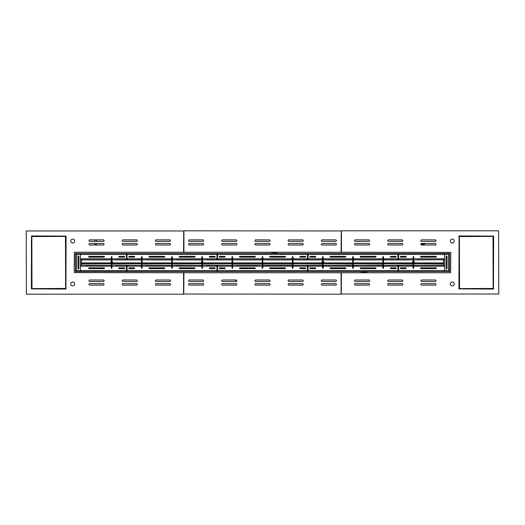 <?xml version="1.0" encoding="UTF-8"?>
<svg xmlns="http://www.w3.org/2000/svg" width="525" height="525" viewBox="0 0 525 525"><rect width="100%" height="100%" fill="white"/><g stroke="black" fill="none" stroke-linecap="round" stroke-linejoin="round"><path stroke-width="0.79" d="M89.762 285.127L103.34 285.127A0.755 0.755 0 0 0 104.094 284.373A0.755 0.755 0 0 0 103.34 283.618L89.762 283.618A0.755 0.755 0 0 0 89.007 284.373A0.755 0.755 0 0 0 89.762 285.127M89.762 281.512L103.34 281.512A0.755 0.755 0 0 0 104.094 280.757A0.755 0.755 0 0 0 103.34 280.002L89.762 280.002A0.755 0.755 0 0 0 89.007 280.757A0.755 0.755 0 0 0 89.762 281.512M122.955 285.127L136.533 285.127A0.755 0.755 0 0 0 137.287 284.373A0.755 0.755 0 0 0 136.533 283.618L122.955 283.618A0.755 0.755 0 0 0 122.2 284.373A0.755 0.755 0 0 0 122.955 285.127M122.955 281.512L136.533 281.512A0.755 0.755 0 0 0 137.287 280.757A0.755 0.755 0 0 0 136.533 280.002L122.955 280.002A0.755 0.755 0 0 0 122.2 280.757A0.755 0.755 0 0 0 122.955 281.512M156.142 285.127L169.719 285.127A0.755 0.755 0 0 0 170.474 284.373A0.755 0.755 0 0 0 169.719 283.618L156.142 283.618A0.755 0.755 0 0 0 155.387 284.373A0.755 0.755 0 0 0 156.142 285.127M156.142 281.512L169.719 281.512A0.755 0.755 0 0 0 170.474 280.757A0.755 0.755 0 0 0 169.719 280.002L156.142 280.002A0.755 0.755 0 0 0 155.387 280.757A0.755 0.755 0 0 0 156.142 281.512M74.222 272.606L74.373 252.243L183.566 252.243L183.717 230.967L26.25 230.967L26.401 294.184L183.566 294.184L183.566 272.757L74.222 272.606M72.712 285.882A1.962 1.962 0 0 0 74.412 282.942A1.962 1.962 0 0 0 71.019 282.942A1.962 1.962 0 0 0 72.712 285.882M72.712 243.036A1.962 1.962 0 0 0 74.412 240.096A1.962 1.962 0 0 0 71.019 240.096A1.962 1.962 0 0 0 72.712 243.036M103.34 241.382L89.762 241.382A0.755 0.755 0 0 1 89.007 240.627A0.755 0.755 0 0 1 89.762 239.873L103.34 239.873A0.755 0.755 0 0 1 104.094 240.627A0.755 0.755 0 0 1 103.34 241.382M103.34 244.998L89.762 244.998A0.755 0.755 0 0 1 89.007 244.243A0.755 0.755 0 0 1 89.762 243.488L103.34 243.488A0.755 0.755 0 0 1 104.094 244.243A0.755 0.755 0 0 1 103.34 244.998M136.533 241.382L122.955 241.382A0.755 0.755 0 0 1 122.2 240.627A0.755 0.755 0 0 1 122.955 239.873L136.533 239.873A0.755 0.755 0 0 1 137.287 240.627A0.755 0.755 0 0 1 136.533 241.382M136.533 244.998L122.955 244.998A0.755 0.755 0 0 1 122.2 244.243A0.755 0.755 0 0 1 122.955 243.488L136.533 243.488A0.755 0.755 0 0 1 137.287 244.243A0.755 0.755 0 0 1 136.533 244.998M169.719 241.382L156.142 241.382A0.755 0.755 0 0 1 155.387 240.627A0.755 0.755 0 0 1 156.142 239.873L169.719 239.873A0.755 0.755 0 0 1 170.474 240.627A0.755 0.755 0 0 1 169.719 241.382M169.719 244.998L156.142 244.998A0.755 0.755 0 0 1 155.387 244.243A0.755 0.755 0 0 1 156.142 243.488L169.719 243.488A0.755 0.755 0 0 1 170.474 244.243A0.755 0.755 0 0 1 169.719 244.998M65.927 289.052L66.078 236.099L31.533 235.948L31.382 288.901L65.927 289.052M435.238 239.873L421.66 239.873A0.755 0.755 0 0 0 420.906 240.627A0.755 0.755 0 0 0 421.66 241.382L435.238 241.382A0.755 0.755 0 0 0 435.993 240.627A0.755 0.755 0 0 0 435.238 239.873M435.238 243.488L421.66 243.488A0.755 0.755 0 0 0 420.906 244.243A0.755 0.755 0 0 0 421.66 244.998L435.238 244.998A0.755 0.755 0 0 0 435.993 244.243A0.755 0.755 0 0 0 435.238 243.488M402.045 239.873L388.467 239.873A0.755 0.755 0 0 0 387.712 240.627A0.755 0.755 0 0 0 388.467 241.382L402.045 241.382A0.755 0.755 0 0 0 402.8 240.627A0.755 0.755 0 0 0 402.045 239.873M402.045 243.488L388.467 243.488A0.755 0.755 0 0 0 387.712 244.243A0.755 0.755 0 0 0 388.467 244.998L402.045 244.998A0.755 0.755 0 0 0 402.8 244.243A0.755 0.755 0 0 0 402.045 243.488M368.858 239.873L355.281 239.873A0.755 0.755 0 0 0 354.526 240.627A0.755 0.755 0 0 0 355.281 241.382L368.858 241.382A0.755 0.755 0 0 0 369.613 240.627A0.755 0.755 0 0 0 368.858 239.873M368.858 243.488L355.281 243.488A0.755 0.755 0 0 0 354.526 244.243A0.755 0.755 0 0 0 355.281 244.998L368.858 244.998A0.755 0.755 0 0 0 369.613 244.243A0.755 0.755 0 0 0 368.858 243.488M450.778 252.394L450.627 272.757L341.434 272.757L341.283 294.033L498.75 294.033L498.599 230.816L341.434 230.816L341.434 252.243L450.778 252.394M452.288 239.118A1.962 1.962 0 0 0 450.588 242.058A1.962 1.962 0 0 0 453.981 242.058A1.962 1.962 0 0 0 452.288 239.118M452.288 281.964A1.962 1.962 0 0 0 450.588 284.904A1.962 1.962 0 0 0 453.981 284.904A1.962 1.962 0 0 0 452.288 281.964M421.66 283.618L435.238 283.618A0.755 0.755 0 0 1 435.993 284.373A0.755 0.755 0 0 1 435.238 285.127L421.66 285.127A0.755 0.755 0 0 1 420.906 284.373A0.755 0.755 0 0 1 421.66 283.618M421.66 280.002L435.238 280.002A0.755 0.755 0 0 1 435.993 280.757A0.755 0.755 0 0 1 435.238 281.512L421.66 281.512A0.755 0.755 0 0 1 420.906 280.757A0.755 0.755 0 0 1 421.66 280.002M388.467 283.618L402.045 283.618A0.755 0.755 0 0 1 402.8 284.373A0.755 0.755 0 0 1 402.045 285.127L388.467 285.127A0.755 0.755 0 0 1 387.712 284.373A0.755 0.755 0 0 1 388.467 283.618M388.467 280.002L402.045 280.002A0.755 0.755 0 0 1 402.8 280.757A0.755 0.755 0 0 1 402.045 281.512L388.467 281.512A0.755 0.755 0 0 1 387.712 280.757A0.755 0.755 0 0 1 388.467 280.002M355.281 283.618L368.858 283.618A0.755 0.755 0 0 1 369.613 284.373A0.755 0.755 0 0 1 368.858 285.127L355.281 285.127A0.755 0.755 0 0 1 354.526 284.373A0.755 0.755 0 0 1 355.281 283.618M355.281 280.002L368.858 280.002A0.755 0.755 0 0 1 369.613 280.757A0.755 0.755 0 0 1 368.858 281.512L355.281 281.512A0.755 0.755 0 0 1 354.526 280.757A0.755 0.755 0 0 1 355.281 280.002M459.073 235.948L458.922 288.901L493.467 289.052L493.618 236.099L459.073 235.948M335.665 239.873L322.088 239.873A0.755 0.755 0 0 0 321.339 240.627A0.755 0.755 0 0 0 322.088 241.382L335.665 241.382A0.755 0.755 0 0 0 336.42 240.627A0.755 0.755 0 0 0 335.665 239.873M335.665 243.488L322.088 243.488A0.755 0.755 0 0 0 321.339 244.243A0.755 0.755 0 0 0 322.088 244.998L335.665 244.998A0.755 0.755 0 0 0 336.42 244.243A0.755 0.755 0 0 0 335.665 243.488M183.914 252.243L341.086 252.243L341.237 230.967L183.914 230.816L183.914 252.243M255.714 244.998A0.755 0.755 0 0 1 254.96 244.243A0.755 0.755 0 0 1 255.714 243.488L269.286 243.488A0.755 0.755 0 0 1 270.04 244.243A0.755 0.755 0 0 1 269.286 244.998L255.714 244.998M255.714 241.382A0.755 0.755 0 0 1 254.96 240.627A0.755 0.755 0 0 1 255.714 239.873L269.286 239.873A0.755 0.755 0 0 1 270.04 240.627A0.755 0.755 0 0 1 269.286 241.382L255.714 241.382M288.901 244.998L302.479 244.998A0.755 0.755 0 0 0 303.233 244.243A0.755 0.755 0 0 0 302.479 243.488L288.901 243.488A0.755 0.755 0 0 0 288.146 244.243A0.755 0.755 0 0 0 288.901 244.998M288.901 241.382L302.479 241.382A0.755 0.755 0 0 0 303.233 240.627A0.755 0.755 0 0 0 302.479 239.873L288.901 239.873A0.755 0.755 0 0 0 288.146 240.627A0.755 0.755 0 0 0 288.901 241.382M202.912 241.382L189.335 241.382A0.755 0.755 0 0 1 188.58 240.627A0.755 0.755 0 0 1 189.335 239.873L202.912 239.873A0.755 0.755 0 0 1 203.661 240.627A0.755 0.755 0 0 1 202.912 241.382M202.912 244.998L189.335 244.998A0.755 0.755 0 0 1 188.58 244.243A0.755 0.755 0 0 1 189.335 243.488L202.912 243.488A0.755 0.755 0 0 1 203.661 244.243A0.755 0.755 0 0 1 202.912 244.998M236.099 244.998L222.521 244.998A0.755 0.755 0 0 1 221.767 244.243A0.755 0.755 0 0 1 222.521 243.488L236.099 243.488A0.755 0.755 0 0 1 236.854 244.243A0.755 0.755 0 0 1 236.099 244.998M236.099 241.382L222.521 241.382A0.755 0.755 0 0 1 221.767 240.627A0.755 0.755 0 0 1 222.521 239.873L236.099 239.873A0.755 0.755 0 0 1 236.854 240.627A0.755 0.755 0 0 1 236.099 241.382M189.335 285.127L202.912 285.127A0.755 0.755 0 0 0 203.661 284.373A0.755 0.755 0 0 0 202.912 283.618L189.335 283.618A0.755 0.755 0 0 0 188.58 284.373A0.755 0.755 0 0 0 189.335 285.127M189.335 281.512L202.912 281.512A0.755 0.755 0 0 0 203.661 280.757A0.755 0.755 0 0 0 202.912 280.002L189.335 280.002A0.755 0.755 0 0 0 188.58 280.757A0.755 0.755 0 0 0 189.335 281.512M341.086 272.757L183.914 272.757L183.763 294.033L341.086 294.184L341.086 272.757M269.286 280.002A0.755 0.755 0 0 1 270.04 280.757A0.755 0.755 0 0 1 269.286 281.512L255.714 281.512A0.755 0.755 0 0 1 254.96 280.757A0.755 0.755 0 0 1 255.714 280.002L269.286 280.002M269.286 283.618A0.755 0.755 0 0 1 270.04 284.373A0.755 0.755 0 0 1 269.286 285.127L255.714 285.127A0.755 0.755 0 0 1 254.96 284.373A0.755 0.755 0 0 1 255.714 283.618L269.286 283.618M236.099 280.002L222.521 280.002A0.755 0.755 0 0 0 221.767 280.757A0.755 0.755 0 0 0 222.521 281.512L236.099 281.512A0.755 0.755 0 0 0 236.854 280.757A0.755 0.755 0 0 0 236.099 280.002M236.099 283.618L222.521 283.618A0.755 0.755 0 0 0 221.767 284.373A0.755 0.755 0 0 0 222.521 285.127L236.099 285.127A0.755 0.755 0 0 0 236.854 284.373A0.755 0.755 0 0 0 236.099 283.618M322.088 283.618L335.665 283.618A0.755 0.755 0 0 1 336.42 284.373A0.755 0.755 0 0 1 335.665 285.127L322.088 285.127A0.755 0.755 0 0 1 321.339 284.373A0.755 0.755 0 0 1 322.088 283.618M322.088 280.002L335.665 280.002A0.755 0.755 0 0 1 336.42 280.757A0.755 0.755 0 0 1 335.665 281.512L322.088 281.512A0.755 0.755 0 0 1 321.339 280.757A0.755 0.755 0 0 1 322.088 280.002M288.901 280.002L302.479 280.002A0.755 0.755 0 0 1 303.233 280.757A0.755 0.755 0 0 1 302.479 281.512L288.901 281.512A0.755 0.755 0 0 1 288.146 280.757A0.755 0.755 0 0 1 288.901 280.002M288.901 283.618L302.479 283.618A0.755 0.755 0 0 1 303.233 284.373A0.755 0.755 0 0 1 302.479 285.127L288.901 285.127A0.755 0.755 0 0 1 288.146 284.373A0.755 0.755 0 0 1 288.901 283.618M449.571 271.55L448.573 270.559L448.573 254.441L448.967 253.45L448.573 254.441L449.571 253.45L449.571 271.55L448.573 270.559L448.967 271.55L444.531 271.55L444.531 270.559L444.531 271.55L398.58 271.55L398.58 265.217L383.493 265.217M397.976 265.217L397.976 271.55L308.063 271.55L308.063 265.217L292.976 265.217M307.46 265.217L307.46 271.55L217.54 271.55L217.54 265.217L228.053 265.217M398.58 259.33L397.976 259.33M126.42 259.33L127.024 259.33M216.937 259.33L217.54 259.33M308.063 259.33L307.46 259.33M409.087 259.783L383.493 259.783M353.318 259.783L382.889 259.783M323.144 259.783L352.715 259.783M318.57 259.783L322.481 259.783L322.481 258.786L308.063 258.786L308.063 259.783L322.54 259.783M308.063 259.783L292.976 259.783M262.802 259.783L292.373 259.783M236.604 259.783L262.198 259.783M217.54 254.441L217.54 253.45L307.46 253.45L307.46 254.441L217.54 254.441L217.54 258.786L231.965 258.786L231.965 256.764L232.687 256.764L232.627 259.783M232.024 259.783L228.053 259.783M206.43 259.783L231.965 259.783L231.965 258.786M115.913 259.783L127.024 259.783L127.024 258.786L141.448 258.786L141.448 256.764L142.17 256.764L142.17 258.786L171.623 258.786L171.623 256.764L172.344 256.764L172.344 258.786L201.79 258.786L201.79 256.764L202.519 256.764L202.46 259.783M201.856 259.783L197.879 259.783M176.256 259.783L201.79 259.783L201.79 258.786M172.344 258.786L172.285 259.783M171.682 259.783L167.711 259.783M146.088 259.783L171.623 259.783L171.623 258.786M142.17 258.786L142.111 259.783M141.507 259.783L137.537 259.783M127.024 259.783L141.448 259.783L141.448 258.786M85.739 259.783L81.467 259.783L80.469 258.786L111.274 258.786L111.274 256.764L112.002 256.764L111.937 259.783M111.339 259.783L107.362 259.783M111.339 259.914L81.467 259.914L111.274 259.783L111.274 258.786M413.661 259.914L439.261 259.783M437.752 259.783L429.201 259.783M427.691 259.783L419.147 259.783M417.637 259.783L443.533 259.783L444.531 258.786L444.531 253.45L398.58 253.45L398.58 259.783M407.577 259.783L399.033 259.783M397.523 259.783L388.973 259.783M387.463 259.783L383.552 259.783L383.552 256.764L382.83 256.764L382.83 258.786L353.377 258.786L353.377 256.764L352.656 256.764L352.656 258.786L323.21 258.786L323.21 256.764L322.481 256.764L322.481 258.786M382.83 258.786L382.83 259.783L378.912 259.783M377.409 259.783L368.858 259.783M367.349 259.783L358.798 259.783M357.289 259.783L353.377 259.783L353.377 258.786M352.656 258.786L352.656 259.783L348.744 259.783M347.235 259.783L338.684 259.783M337.175 259.783L328.63 259.783M327.121 259.783L323.21 259.783L323.21 258.786M317.061 259.783L308.51 259.783M307.007 259.783L298.456 259.783M296.947 259.783L293.035 259.783L293.035 256.764L292.313 256.764L292.313 258.786L262.861 258.786L262.861 256.764L262.139 256.764L262.139 259.783L258.228 259.783M292.313 258.786L292.313 259.783L288.396 259.783M286.886 259.783L278.342 259.783M276.832 259.783L268.282 259.783M266.772 259.783L262.861 259.783L262.861 258.786M256.718 259.783L248.168 259.783M246.658 259.783L238.114 259.783M226.544 259.783L217.993 259.783M216.49 259.783L207.939 259.783M196.37 259.783L187.825 259.783M186.316 259.783L177.765 259.783M166.202 259.783L157.651 259.783M156.142 259.783L147.591 259.783M136.028 259.783L127.477 259.783M125.967 259.783L117.423 259.783M105.853 259.783L97.309 259.783M95.799 259.783L87.248 259.783M448.967 253.45L444.531 253.45L444.531 270.559L444.531 266.214L443.533 265.217L443.533 259.783L444.531 258.786L413.726 258.786L413.726 256.764L412.998 256.764L413.063 259.783M413.661 259.783L413.726 258.786M397.976 259.783L397.976 253.45L308.063 253.45L308.063 258.786M398.58 265.67L397.976 265.67M308.063 265.67L307.46 265.67M216.937 265.67L217.54 265.67M126.42 265.67L127.024 265.67M226.544 265.217L217.993 265.217M246.658 265.217L238.114 265.217M256.718 265.217L248.168 265.217M276.832 265.217L268.282 265.217M214.01 265.217L210.42 265.217M413.063 265.217L398.58 265.217M409.087 265.217L412.998 265.217L412.998 268.236L413.726 268.236L413.726 266.214L444.531 266.214L443.533 265.217L413.661 265.217M443.533 265.217L439.261 265.217M437.752 265.217L429.201 265.217M427.691 265.217L419.147 265.217M417.637 265.217L413.726 265.217L413.726 266.214M407.577 265.217L399.033 265.217M397.523 265.217L388.973 265.217M387.463 265.217L383.552 265.217L383.552 268.236L382.83 268.236L382.83 265.217L378.912 265.217M377.409 265.217L368.858 265.217M367.349 265.217L358.798 265.217M357.289 265.217L353.318 265.217M352.715 265.217L348.744 265.217M347.235 265.217L338.684 265.217M337.175 265.217L328.63 265.217M327.121 265.217L323.144 265.217M322.54 265.217L318.57 265.217M317.061 265.217L308.51 265.217M307.007 265.217L298.456 265.217M296.947 265.217L293.035 265.217L293.035 268.236L292.313 268.236L292.313 265.217L288.396 265.217M286.886 265.217L278.342 265.217M266.772 265.217L262.802 265.217M236.604 265.217L258.228 265.217M216.49 265.217L214.036 265.217M210.387 265.217L207.939 265.217M206.43 265.217L217.54 265.217M176.256 265.217L197.879 265.217M196.37 265.217L187.825 265.217M186.316 265.217L177.765 265.217M146.088 265.217L167.711 265.217M166.202 265.217L157.651 265.217M156.142 265.217L147.591 265.217M115.913 265.217L137.537 265.217M136.028 265.217L127.477 265.217M125.967 265.217L117.423 265.217M85.739 265.217L107.362 265.217M105.853 265.217L97.309 265.217M95.799 265.217L87.248 265.217M111.937 265.217L112.002 268.236L111.274 268.236L111.339 265.217M142.111 265.217L142.17 268.236L141.448 268.236L141.507 265.217M172.285 265.217L172.344 268.236L171.623 268.236L171.682 265.217M202.46 265.217L202.519 268.236L201.79 268.236L201.856 265.217M232.627 265.217L232.687 268.236L231.965 268.236L232.024 265.217M262.198 265.217L262.139 268.236L262.861 268.236L262.861 265.217L292.373 265.217M382.889 265.217L353.377 265.217L353.377 268.236L352.656 268.236L352.656 265.217L323.21 265.217L323.21 268.236L322.481 268.236L322.481 265.217L308.063 265.217M307.46 254.441L307.46 258.786L293.035 258.786M307.46 259.783L307.46 258.786M435.993 256.39L420.906 256.39A0.374 0.374 0 0 0 420.525 256.764A0.374 0.374 0 0 0 420.906 257.145L435.993 257.145A0.374 0.374 0 0 0 436.367 256.764A0.374 0.374 0 0 0 435.993 256.39M405.818 256.39L400.687 256.39A0.374 0.374 0 0 0 400.312 256.764A0.374 0.374 0 0 0 400.687 257.145L405.818 257.145A0.374 0.374 0 0 0 406.199 256.764A0.374 0.374 0 0 0 405.818 256.39M435.993 267.855L420.906 267.855A0.374 0.374 0 0 0 420.525 268.236A0.374 0.374 0 0 0 420.906 268.61L435.993 268.61A0.374 0.374 0 0 0 436.367 268.236A0.374 0.374 0 0 0 435.993 267.855M405.818 267.855L400.687 267.855A0.374 0.374 0 0 0 400.312 268.236A0.374 0.374 0 0 0 400.687 268.61L405.818 268.61A0.374 0.374 0 0 0 406.199 268.236A0.374 0.374 0 0 0 405.818 267.855M395.863 256.39L390.731 256.39A0.374 0.374 0 0 0 390.357 256.764A0.374 0.374 0 0 0 390.731 257.145L395.863 257.145A0.374 0.374 0 0 0 396.237 256.764A0.374 0.374 0 0 0 395.863 256.39M375.644 256.39L360.563 256.39A0.374 0.374 0 0 0 360.183 256.764A0.374 0.374 0 0 0 360.563 257.145L375.644 257.145A0.374 0.374 0 0 0 376.025 256.764A0.374 0.374 0 0 0 375.644 256.39M345.476 256.39L330.389 256.39A0.374 0.374 0 0 0 330.008 256.764A0.374 0.374 0 0 0 330.389 257.145L345.476 257.145A0.374 0.374 0 0 0 345.85 256.764A0.374 0.374 0 0 0 345.476 256.39M315.302 256.39L310.17 256.39A0.374 0.374 0 0 0 309.796 256.764A0.374 0.374 0 0 0 310.17 257.145L315.302 257.145A0.374 0.374 0 0 0 315.676 256.764A0.374 0.374 0 0 0 315.302 256.39M395.863 267.855L390.731 267.855A0.374 0.374 0 0 0 390.357 268.236A0.374 0.374 0 0 0 390.731 268.61L395.863 268.61A0.374 0.374 0 0 0 396.237 268.236A0.374 0.374 0 0 0 395.863 267.855M375.644 267.855L360.563 267.855A0.374 0.374 0 0 0 360.183 268.236A0.374 0.374 0 0 0 360.563 268.61L375.644 268.61A0.374 0.374 0 0 0 376.025 268.236A0.374 0.374 0 0 0 375.644 267.855M345.476 267.855L330.389 267.855A0.374 0.374 0 0 0 330.008 268.236A0.374 0.374 0 0 0 330.389 268.61L345.476 268.61A0.374 0.374 0 0 0 345.85 268.236A0.374 0.374 0 0 0 345.476 267.855M315.302 267.855L310.17 267.855A0.374 0.374 0 0 0 309.796 268.236A0.374 0.374 0 0 0 310.17 268.61L315.302 268.61A0.374 0.374 0 0 0 315.676 268.236A0.374 0.374 0 0 0 315.302 267.855M413.063 262.342A0.919 0.591 0 0 1 412.479 261.955M414.245 261.955A0.919 0.591 0 0 1 413.661 262.342M322.54 262.342A0.919 0.591 0 0 1 321.963 261.955M323.722 261.955A0.919 0.591 0 0 1 323.144 262.342M111.937 262.342A0.919 0.591 180 0 0 112.521 261.955M110.755 261.955A0.919 0.591 180 0 0 111.339 262.342M202.46 262.342A0.919 0.591 180 0 0 203.037 261.955M201.278 261.955A0.919 0.591 180 0 0 201.856 262.342M305.347 256.39L300.215 256.39A0.374 0.374 0 0 0 299.841 256.764A0.374 0.374 0 0 0 300.215 257.145L305.347 257.145A0.374 0.374 0 0 0 305.721 256.764A0.374 0.374 0 0 0 305.347 256.39M285.127 256.39L270.04 256.39A0.374 0.374 0 0 0 269.666 256.764A0.374 0.374 0 0 0 270.04 257.145L285.127 257.145A0.374 0.374 0 0 0 285.508 256.764A0.374 0.374 0 0 0 285.127 256.39M219.653 256.39L224.785 256.39A0.374 0.374 0 0 1 225.159 256.764A0.374 0.374 0 0 1 224.785 257.145L219.653 257.145A0.374 0.374 0 0 1 219.279 256.764A0.374 0.374 0 0 1 219.653 256.39M239.873 256.39L254.96 256.39A0.374 0.374 0 0 1 255.334 256.764A0.374 0.374 0 0 1 254.96 257.145L239.873 257.145A0.374 0.374 0 0 1 239.492 256.764A0.374 0.374 0 0 1 239.873 256.39M413.063 262.69A0.919 0.591 0 0 1 413.063 261.568M413.661 261.568A0.919 0.591 0 0 1 413.661 262.69M322.54 262.69A0.919 0.591 0 0 1 322.54 261.568M323.144 261.568A0.919 0.591 0 0 1 323.144 262.69M111.937 262.69A0.919 0.591 180 0 0 111.937 261.568M111.339 261.568A0.919 0.591 180 0 0 111.339 262.69M202.46 262.69A0.919 0.591 180 0 0 202.46 261.568M201.856 261.568A0.919 0.591 180 0 0 201.856 262.69M111.339 263.668L81.467 263.668L81.467 262.907L111.339 262.907M262.802 259.96L262.198 259.731L262.802 259.96L262.802 265.04L292.373 265.02L292.373 259.731L292.976 259.731L292.976 265.04L292.373 265.269L322.54 265.02L322.54 259.731L323.144 259.731L323.144 265.04L322.54 265.269L352.715 265.02L352.715 259.731L353.318 259.731L353.318 265.04L352.715 265.269L382.889 265.02L382.889 259.731L383.493 259.731L383.493 265.04L382.889 265.269L413.063 265.02L413.063 259.731L413.661 259.731L413.661 265.04L413.063 265.269L443.533 265.02L443.533 263.668L413.661 263.668M305.347 267.855L300.215 267.855A0.374 0.374 0 0 0 299.841 268.236A0.374 0.374 0 0 0 300.215 268.61L305.347 268.61A0.374 0.374 0 0 0 305.721 268.236A0.374 0.374 0 0 0 305.347 267.855M285.127 267.855L270.04 267.855A0.374 0.374 0 0 0 269.666 268.236A0.374 0.374 0 0 0 270.04 268.61L285.127 268.61A0.374 0.374 0 0 0 285.508 268.236A0.374 0.374 0 0 0 285.127 267.855M219.653 267.855L224.785 267.855A0.374 0.374 0 0 1 225.159 268.236A0.374 0.374 0 0 1 224.785 268.61L219.653 268.61A0.374 0.374 0 0 1 219.279 268.236A0.374 0.374 0 0 1 219.653 267.855M239.873 267.855L254.96 267.855A0.374 0.374 0 0 1 255.334 268.236A0.374 0.374 0 0 1 254.96 268.61L239.873 268.61A0.374 0.374 0 0 1 239.492 268.236A0.374 0.374 0 0 1 239.873 267.855M112.002 258.786L126.42 258.786L126.42 253.45L80.469 253.45L80.469 270.559L80.469 266.214L81.467 265.217L81.467 259.783L80.469 258.786L80.469 253.45L76.033 253.45L76.427 254.441L75.429 253.45L75.429 271.55L76.427 270.559L76.033 271.55L80.469 271.55L80.469 270.559L80.469 271.55L126.42 271.55L126.42 265.217M127.024 265.217L127.024 271.55L216.937 271.55L216.937 265.217M126.42 258.786L126.42 259.783M202.519 258.786L216.937 258.786L216.937 253.45L127.024 253.45L127.024 258.786M216.937 258.786L216.937 259.783M217.54 259.783L217.54 258.786M89.007 256.39L104.094 256.39A0.374 0.374 0 0 1 104.475 256.764A0.374 0.374 0 0 1 104.094 257.145L89.007 257.145A0.374 0.374 0 0 1 88.633 256.764A0.374 0.374 0 0 1 89.007 256.39M119.182 256.39L124.313 256.39A0.374 0.374 0 0 1 124.688 256.764A0.374 0.374 0 0 1 124.313 257.145L119.182 257.145A0.374 0.374 0 0 1 118.801 256.764A0.374 0.374 0 0 1 119.182 256.39M89.007 267.855L104.094 267.855A0.374 0.374 0 0 1 104.475 268.236A0.374 0.374 0 0 1 104.094 268.61L89.007 268.61A0.374 0.374 0 0 1 88.633 268.236A0.374 0.374 0 0 1 89.007 267.855M119.182 267.855L124.313 267.855A0.374 0.374 0 0 1 124.688 268.236A0.374 0.374 0 0 1 124.313 268.61L119.182 268.61A0.374 0.374 0 0 1 118.801 268.236A0.374 0.374 0 0 1 119.182 267.855M129.137 256.39L134.269 256.39A0.374 0.374 0 0 1 134.643 256.764A0.374 0.374 0 0 1 134.269 257.145L129.137 257.145A0.374 0.374 0 0 1 128.763 256.764A0.374 0.374 0 0 1 129.137 256.39M149.356 256.39L164.437 256.39A0.374 0.374 0 0 1 164.817 256.764A0.374 0.374 0 0 1 164.437 257.145L149.356 257.145A0.374 0.374 0 0 1 148.975 256.764A0.374 0.374 0 0 1 149.356 256.39M179.524 256.39L194.611 256.39A0.374 0.374 0 0 1 194.992 256.764A0.374 0.374 0 0 1 194.611 257.145L179.524 257.145A0.374 0.374 0 0 1 179.15 256.764A0.374 0.374 0 0 1 179.524 256.39M209.698 256.39L214.83 256.39A0.374 0.374 0 0 1 215.204 256.764A0.374 0.374 0 0 1 214.83 257.145L209.698 257.145A0.374 0.374 0 0 1 209.324 256.764A0.374 0.374 0 0 1 209.698 256.39M129.137 267.855L134.269 267.855A0.374 0.374 0 0 1 134.643 268.236A0.374 0.374 0 0 1 134.269 268.61L129.137 268.61A0.374 0.374 0 0 1 128.763 268.236A0.374 0.374 0 0 1 129.137 267.855M149.356 267.855L164.437 267.855A0.374 0.374 0 0 1 164.817 268.236A0.374 0.374 0 0 1 164.437 268.61L149.356 268.61A0.374 0.374 0 0 1 148.975 268.236A0.374 0.374 0 0 1 149.356 267.855M179.524 267.855L194.611 267.855A0.374 0.374 0 0 1 194.992 268.236A0.374 0.374 0 0 1 194.611 268.61L179.524 268.61A0.374 0.374 0 0 1 179.15 268.236A0.374 0.374 0 0 1 179.524 267.855M209.698 267.855L214.83 267.855A0.374 0.374 0 0 1 215.204 268.236A0.374 0.374 0 0 1 214.83 268.61L209.698 268.61A0.374 0.374 0 0 1 209.324 268.236A0.374 0.374 0 0 1 209.698 267.855M76.033 253.45L76.427 254.441L75.429 253.45M111.274 266.214L80.469 266.214L81.467 265.217M75.429 271.55L76.427 270.559L76.033 271.55M78.901 256.463L78.901 268.537A0.453 0.453 0 0 1 78.448 268.99A0.453 0.453 0 0 1 77.995 268.537L77.995 256.463A0.453 0.453 0 0 1 78.448 256.01A0.453 0.453 0 0 1 78.901 256.463M398.58 270.559L448.573 270.559L448.967 271.55M446.099 256.463L446.099 268.537A0.453 0.453 0 0 0 446.552 268.99A0.453 0.453 0 0 0 447.005 268.537L447.005 256.463A0.453 0.453 0 0 0 446.552 256.01A0.453 0.453 0 0 0 446.099 256.463M449.571 253.45L448.573 254.441L398.58 254.441M262.198 265.269L262.802 265.04L262.198 265.269L262.198 268.236M262.198 259.96L262.198 265.04L232.627 265.02L232.627 259.96L232.024 259.96L232.024 256.764M262.198 259.731L262.198 256.764M262.802 259.731L262.802 256.764M262.802 265.269L262.802 268.236M262.198 268.17L262.802 268.17M262.198 256.83L262.802 256.83M81.467 265.02L111.937 265.269L111.339 265.04L111.339 259.731L111.937 259.731L111.937 256.764M111.937 259.731L111.339 259.96M141.507 259.96L142.111 259.731L141.507 259.96L141.507 265.269L111.937 265.02L111.937 259.96M111.937 265.269L111.937 268.236M111.339 265.269L111.339 268.236M111.339 259.731L111.339 256.764M111.937 256.83L111.339 256.83M111.937 268.17L111.339 268.17M142.111 259.731L142.111 256.764M171.682 259.96L172.285 259.731L171.682 259.96L171.682 265.269L142.111 265.02L142.111 259.96M142.111 265.269L142.111 268.236M141.507 265.269L141.507 268.236M141.507 259.731L141.507 256.764M142.111 256.83L141.507 256.83M142.111 268.17L141.507 268.17M172.285 259.731L172.285 256.764M201.856 259.96L202.46 259.731L201.856 259.96L201.856 265.269L172.285 265.02L172.285 259.96M172.285 265.269L172.285 268.236M171.682 265.269L171.682 268.236M171.682 259.731L171.682 256.764M172.285 256.83L171.682 256.83M172.285 268.17L171.682 268.17M202.46 259.731L202.46 256.764M232.024 259.96L232.024 265.269L202.46 265.02L202.46 259.96M202.46 265.269L202.46 268.236M201.856 265.269L201.856 268.236M201.856 259.731L201.856 256.764M202.46 256.83L201.856 256.83M202.46 268.17L201.856 268.17M232.024 259.731L232.627 259.731L232.627 256.764M232.627 265.269L232.627 268.236M232.024 265.269L232.024 268.236M232.627 256.83L232.024 256.83M232.627 268.17L232.024 268.17M292.976 259.731L292.976 256.764M292.976 265.269L292.976 268.236M292.373 265.269L292.373 268.236M292.373 259.731L292.373 256.764M292.976 256.83L292.373 256.83M292.976 268.17L292.373 268.17M323.144 259.731L323.144 256.764M323.144 265.269L323.144 268.236M322.54 265.269L322.54 268.236M322.54 259.731L322.54 256.764M323.144 256.83L322.54 256.83M323.144 268.17L322.54 268.17M353.318 259.731L353.318 256.764M353.318 265.269L353.318 268.236M352.715 265.269L352.715 268.236M352.715 259.731L352.715 256.764M353.318 256.83L352.715 256.83M353.318 268.17L352.715 268.17M383.493 259.731L383.493 256.764M383.493 265.269L383.493 268.236M382.889 265.269L382.889 268.236M382.889 259.731L382.889 256.764M383.493 256.83L382.889 256.83M383.493 268.17L382.889 268.17M413.661 259.731L413.661 256.764M413.661 265.269L413.661 268.236M413.063 265.269L413.063 268.236M413.063 259.731L413.063 256.764M413.661 256.83L413.063 256.83M413.661 268.17L413.063 268.17M38.469 235.948L38.469 236.401M66.078 288.717L31.71 288.717L31.382 240.653M421.102 244.755A1.358 1.358 0 0 0 421.477 243.515M422.546 244.998A1.358 1.358 0 0 1 421.844 243.488M424.489 243.488A1.358 1.358 0 0 1 423.787 244.998M423.504 243.488A0.453 0.453 0 0 1 423.485 244.118A0.453 0.453 0 0 1 422.855 244.118A0.453 0.453 0 0 1 422.828 243.488M422.914 244.519A0.768 0.768 0 0 1 422.704 244.407L423.668 244.374A0.768 0.768 0 0 1 423.465 244.499M423.668 244.374L423.924 243.646A0.768 0.768 0 0 1 423.931 243.889M422.513 243.488L422.415 243.941A0.768 0.768 0 0 1 422.402 243.698M422.415 243.941L422.704 244.407M94.894 244.998L94.894 243.488M94.894 241.382L94.894 239.873M96.403 244.998L96.403 243.488M96.403 241.382L96.403 239.873M94.894 244.702L96.403 244.702M271.55 252.243L271.55 252.617L277.285 252.617L277.285 252.243M235.495 280.002L235.495 281.512M365.236 272.606L365.236 272.002L363.123 272.002L363.123 272.606M367.047 272.757L367.047 271.55M361.312 271.55L361.312 272.606M365.689 272.606L365.689 271.55L362.67 271.55L362.67 272.606M361.161 272.757L366.817 272.757M31.986 288.599L65.625 288.448L65.474 236.401L31.835 236.552L31.986 288.599M493.014 236.401L459.375 236.552L459.526 288.599L493.165 288.448L493.014 236.401M412.998 258.786L398.58 258.786M412.998 266.214L398.58 266.214M322.481 266.214L308.063 266.214M397.976 254.441L308.063 254.441M397.976 258.786L383.552 258.786M397.976 270.559L308.063 270.559M397.976 266.214L383.552 266.214M382.83 266.214L353.377 266.214M352.656 266.214L323.21 266.214M307.46 266.214L293.035 266.214M232.687 258.786L262.139 258.786M413.063 259.914L383.493 259.914M382.889 259.914L353.318 259.914M352.715 259.914L323.144 259.914M322.54 259.914L292.976 259.914M292.373 259.914L262.802 259.914M262.198 259.914L232.627 259.914M232.024 259.914L202.46 259.914M201.856 259.914L172.285 259.914M171.682 259.914L142.111 259.914M141.507 259.914L111.937 259.914M443.533 262.907L413.661 262.907M413.063 262.907L383.493 262.907M382.889 262.907L353.318 262.907M352.715 262.907L323.144 262.907M322.54 262.907L292.976 262.907M292.373 262.907L262.802 262.907M262.198 262.907L232.627 262.907M232.024 262.907L202.46 262.907M201.856 262.907L172.285 262.907M171.682 262.907L142.111 262.907M141.507 262.907L111.937 262.907M413.063 263.668L383.493 263.668M382.889 263.668L353.318 263.668M352.715 263.668L323.144 263.668M322.54 263.668L292.976 263.668M292.373 263.668L262.802 263.668M262.198 263.668L232.627 263.668M232.024 263.668L202.46 263.668M201.856 263.668L172.285 263.668M171.682 263.668L142.111 263.668M141.507 263.668L111.937 263.668M292.313 266.214L262.861 266.214M307.46 270.559L217.54 270.559M232.687 266.214L262.139 266.214M217.54 266.214L231.965 266.214M126.42 270.559L76.427 270.559L76.427 254.441L126.42 254.441M112.002 266.214L126.42 266.214M202.519 266.214L216.937 266.214M127.024 254.441L216.937 254.441M127.024 270.559L216.937 270.559M172.344 266.214L201.79 266.214M142.17 266.214L171.623 266.214M127.024 266.214L141.448 266.214M262.198 266.214L262.802 266.214M262.198 258.786L262.802 258.786M111.937 258.786L111.339 258.786M111.937 266.214L111.339 266.214M142.111 258.786L141.507 258.786M142.111 266.214L141.507 266.214M172.285 258.786L171.682 258.786M172.285 266.214L171.682 266.214M202.46 258.786L201.856 258.786M202.46 266.214L201.856 266.214M232.627 258.786L232.024 258.786M232.627 266.214L232.024 266.214M292.976 258.786L292.373 258.786M292.976 259.96L292.373 259.96M292.976 266.214L292.373 266.214M323.144 258.786L322.54 258.786M323.144 259.96L322.54 259.96M323.144 266.214L322.54 266.214M353.318 258.786L352.715 258.786M353.318 259.96L352.715 259.96M353.318 266.214L352.715 266.214M383.493 258.786L382.889 258.786M383.493 259.96L382.889 259.96M383.493 266.214L382.889 266.214M413.661 258.786L413.063 258.786M413.661 259.96L413.063 259.96M413.661 266.214L413.063 266.214M458.922 288.717L493.29 288.717L493.29 236.283L458.922 236.283M66.078 236.283L38.469 236.283"/></g></svg>
